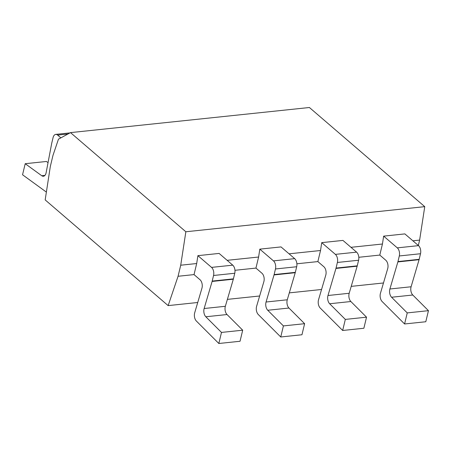 <?xml version="1.0" encoding="UTF-8"?>
<svg xmlns="http://www.w3.org/2000/svg" width="451" height="451" viewBox="0 0 451 451"><rect width="100%" height="100%" fill="white"/><g stroke="black" fill="none" stroke-linecap="round" stroke-linejoin="round"><path stroke-width="0.68" d="M418.325 245.479L419.616 240.101L424.752 206.654L309.403 107.507L70.508 132.617L58.467 139.167L52.976 155.403L50.32 166.47L45.173 199.906L168.144 305.609L178.066 276.277L180.721 265.211L185.851 231.763L70.508 132.617M424.752 206.654L185.851 231.763M419.616 240.101L412.896 240.806M382.442 244.008L379.787 255.074L385.78 260.233A6.004 3.473 84 0 1 387.685 268.689L380.447 293.28A6.004 3.473 -96 0 0 382.132 301.527L404.586 323.97L407.242 312.904L391.575 297.243A6.004 3.473 84 0 1 389.895 288.995L397.867 261.924A6.004 3.473 84 0 0 397.962 261.563L399.304 255.959A6.004 3.473 -96 0 0 397.303 247.864L418.511 245.637L404.857 233.9L383.649 236.132L382.442 244.008L350.974 247.317M320.526 250.514L317.865 261.586L323.863 266.738A6.004 3.473 84 0 1 325.769 275.195L318.53 299.785A6.004 3.473 -96 0 0 320.216 308.033L342.664 330.476L345.325 319.409L329.658 303.754A6.004 3.473 84 0 1 327.978 295.506L335.944 268.43A6.004 3.473 84 0 0 336.046 268.069L337.387 262.465A6.004 3.473 -96 0 0 335.386 254.37L356.594 252.143L342.94 240.411L321.732 242.638L320.526 250.514L289.057 253.823M258.603 257.025L255.948 268.091L261.946 273.244A6.004 3.473 84 0 1 263.852 281.7L256.613 306.291A6.004 3.473 -96 0 0 258.293 314.539L280.748 336.987L283.408 325.915L267.742 310.26A6.004 3.473 84 0 1 266.062 302.012L274.028 274.935A6.004 3.473 84 0 0 274.123 274.574L275.471 268.976A6.004 3.473 -96 0 0 273.469 260.881L294.678 258.649L281.024 246.917L259.815 249.144L258.603 257.025L227.141 260.328M196.687 263.531L194.031 274.597L200.03 279.755A6.004 3.473 84 0 1 201.935 288.212L194.697 312.802A6.004 3.473 -96 0 0 196.377 321.05L218.831 343.493L221.486 332.426L205.825 316.765A6.004 3.473 84 0 1 204.14 308.518L212.111 281.447A6.004 3.473 84 0 0 212.207 281.08L213.554 275.482A6.004 3.473 -96 0 0 211.547 267.387L232.755 265.16L219.107 253.423L197.899 255.655L196.687 263.531L180.721 265.211M255.948 268.091L234.96 270.296M194.031 274.597L178.066 276.277M317.865 261.586L296.882 263.79M379.787 255.074L358.799 257.284M48.037 162.659L46.414 161.481L25.205 163.707L22.55 174.774L46.256 192.008A6.004 3.473 -96 0 0 46.374 192.092M232.755 265.16A6.004 3.473 84 0 1 234.762 273.255L233.415 278.853A6.004 3.473 -96 0 1 233.319 279.214L225.348 306.291A6.004 3.473 -96 0 0 227.033 314.539L205.825 316.765M218.831 343.493L240.039 341.266L242.694 330.194L227.033 314.539M60.862 137.865L57.632 135.086A6.004 3.473 -96 0 0 55.738 134.392A6.004 3.473 -96 0 0 53.094 137.555L51.747 143.159A6.004 3.473 84 0 0 51.668 143.531L46.132 172.699A6.004 3.473 84 0 1 43.409 176.24A6.004 3.473 84 0 1 41.746 175.732L25.205 163.707M211.547 267.387L197.899 255.655M404.586 323.97L425.795 321.743L428.45 310.671L412.783 295.016A6.004 3.473 -96 0 1 411.103 286.768L419.075 259.691A6.004 3.473 -96 0 0 419.171 259.331L420.512 253.733A6.004 3.473 84 0 0 418.511 245.637M397.303 247.864L383.649 236.132M428.45 310.671L407.242 312.904M383.48 282.974L351.222 286.368M321.563 289.486L289.3 292.874M259.646 295.991L227.383 299.379M197.73 302.497L168.144 305.609M242.694 330.194L221.486 332.426M294.678 258.649A6.004 3.473 84 0 1 296.679 266.744L295.332 272.348A6.004 3.473 -96 0 1 295.236 272.708L287.27 299.785A6.004 3.473 -96 0 0 288.95 308.033L267.742 310.26M280.748 336.987L301.956 334.755L304.617 323.688L288.95 308.033M273.469 260.881L259.815 249.144M304.617 323.688L283.408 325.915M342.664 330.476L363.872 328.249L366.533 317.183L350.867 301.522A6.004 3.473 -96 0 1 349.187 293.274L357.153 266.203A6.004 3.473 -96 0 0 357.254 265.836L358.596 260.238A6.004 3.473 84 0 0 356.594 252.143M335.386 254.37L321.732 242.638M366.533 317.183L345.325 319.409M44.931 175.394L41.746 175.732M57.632 135.086L67.96 133.998M397.867 261.924L419.075 259.691M397.962 261.563L419.171 259.331M399.304 255.959L420.512 253.733M411.103 286.768L389.895 288.995M412.783 295.016L391.575 297.243M213.554 275.482L234.762 273.255M212.207 281.08L233.415 278.853M212.111 281.447L233.319 279.214M225.348 306.291L204.14 308.518M275.471 268.976L296.679 266.744M274.123 274.574L295.332 272.348M274.028 274.935L295.236 272.708M287.27 299.785L266.062 302.012M335.944 268.43L357.153 266.203M336.046 268.069L357.254 265.836M337.387 262.465L358.596 260.238M349.187 293.274L327.978 295.506M350.867 301.522L329.658 303.754M55.738 134.392L69.99 132.898"/></g></svg>

